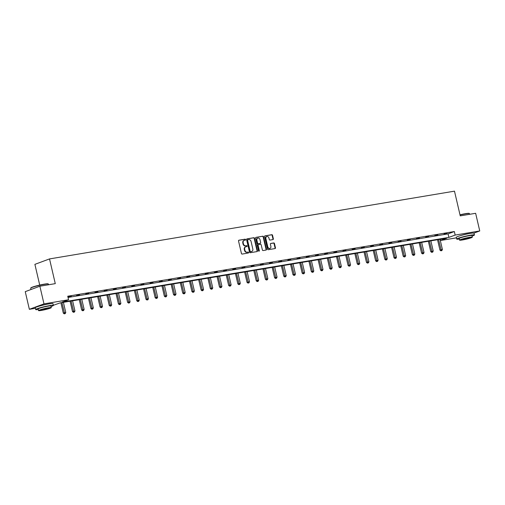 <?xml version="1.0" encoding="UTF-8"?>
<svg xmlns="http://www.w3.org/2000/svg" width="505" height="505" viewBox="0 0 505 505"><rect width="100%" height="100%" fill="white"/><g stroke="black" fill="none" stroke-linecap="round" stroke-linejoin="round"><path stroke-width="0.76" d="M245.607 239.591A0.499 0.41 69.6 0 0 245.089 239.174L238.947 240.203A0.713 0.581 69.6 0 0 238.53 240.992L241.434 253.472A0.713 0.581 69.6 0 0 242.173 254.066L248.315 253.037A0.499 0.41 69.6 0 0 248.088 252.064L247.292 252.203A2.285 1.862 69.6 0 1 244.925 250.291L244.685 249.249A2.285 1.862 69.6 0 1 245.739 246.8A2.285 1.862 69.6 0 1 246.017 246.724L246.812 246.591A0.499 0.41 69.6 0 0 246.585 245.619L245.796 245.752A2.285 1.862 69.6 0 1 243.429 243.846L243.183 242.804A2.285 1.862 69.6 0 1 244.237 240.348A2.285 1.862 69.6 0 1 244.521 240.279L245.316 240.146A0.499 0.41 69.6 0 0 245.607 239.591M245.121 240.178A0.499 0.41 69.6 0 0 244.691 239.32L238.701 240.323M248.119 253.068A0.499 0.41 69.6 0 0 247.696 252.216L247.292 252.203M246.623 246.623A0.499 0.41 69.6 0 0 246.194 245.765L245.796 245.752M461.299 235.393A5.681 0.511 -13.1 0 1 468.16 233.758A5.681 0.511 -13.1 0 1 468.684 233.676M40.255 305.847A5.681 0.511 -13.1 0 1 47.117 304.212A5.681 0.511 -13.1 0 1 47.64 304.13M272.946 239.591A0.713 0.581 69.6 0 0 273.363 238.802L272.548 235.298A0.713 0.581 69.6 0 0 271.804 234.705L264.986 235.841A0.713 0.581 69.6 0 0 264.57 236.63L267.473 249.11A0.713 0.581 69.6 0 0 268.212 249.71L275.036 248.567A0.713 0.581 69.6 0 0 275.452 247.778L274.467 243.549A0.713 0.581 69.6 0 0 273.729 242.949L270.806 243.442A0.713 0.581 69.6 0 0 270.39 244.231L270.876 246.326A1.913 1.559 69.6 0 1 269.998 248.378A1.913 1.559 69.6 0 1 267.789 246.844L265.876 238.631A1.913 1.559 69.6 0 1 266.754 236.58A1.913 1.559 69.6 0 1 268.969 238.114L269.285 239.484A0.713 0.581 69.6 0 0 270.024 240.077L272.946 239.591M35.375 308.302L29.359 309.306L25.25 291.65L39.876 286.215L55.279 283.64L49.528 258.92L454.487 191.155L460.244 215.875L475.641 213.299L479.75 230.955L473.936 233.114M39.876 286.215L43.986 303.871L68.573 299.762L62.304 302.085L448.901 237.4L455.163 235.071L479.75 230.955M68.036 297.458L448.074 233.865L454.342 231.536L67.752 296.227L68.573 299.762M454.342 231.536L455.163 235.071M254.57 238.309A0.713 0.581 69.6 0 0 253.832 237.71L247.008 238.852A0.713 0.581 69.6 0 0 246.591 239.641L249.495 252.121A0.713 0.581 69.6 0 0 250.234 252.715L257.058 251.578A0.713 0.581 69.6 0 0 257.474 250.783L254.57 238.309L254.173 238.455A0.713 0.581 69.6 0 0 253.434 237.855L246.762 238.972M255.997 237.35L262.821 236.207A0.713 0.581 69.6 0 1 263.559 236.801L266.463 249.281A0.713 0.581 69.6 0 1 266.047 250.07L263.124 250.562A0.713 0.581 69.6 0 1 262.385 249.962L261.211 244.9A0.713 0.581 69.6 0 0 260.473 244.306L258.535 244.628A0.713 0.581 69.6 0 0 258.118 245.417L259.343 250.688A0.499 0.41 69.6 0 1 258.535 250.821L255.581 238.139A0.713 0.581 69.6 0 1 255.997 237.35L255.827 237.413M29.359 309.306L43.986 303.871M49.528 258.92L34.895 264.355L39.718 285.072M456.413 237.849L440.537 240.506L446.805 238.177L60.209 302.867L53.36 305.291M440.246 239.275L440.537 240.506M448.074 233.865L448.901 237.4M446.982 233.556L444.04 234.049L446.938 233.361M437.797 235.096L434.856 235.589L437.753 234.901M428.612 236.63L425.665 237.123L428.568 236.435M419.428 238.171L416.48 238.663L419.377 237.975M410.237 239.705L407.295 240.197L410.193 239.509M401.052 241.245L398.11 241.737L401.008 241.049M391.867 242.779L388.919 243.271L391.823 242.583M382.683 244.319L379.735 244.811L382.632 244.123M373.492 245.853L370.55 246.345L373.447 245.657M364.307 247.393L361.365 247.886L364.263 247.198M355.122 248.927L352.174 249.419L355.078 248.738M345.938 250.467L342.99 250.96L345.887 250.272M336.747 252.001L333.805 252.494L336.702 251.812M327.562 253.542L324.62 254.034L327.518 253.346M318.377 255.075L315.429 255.568L318.333 254.886M309.186 256.616L306.245 257.108L309.142 256.42M300.002 258.15L297.06 258.642L299.957 257.96M290.817 259.69L287.875 260.182L290.773 259.494M281.632 261.224L278.684 261.716L281.588 261.034M272.441 262.764L269.5 263.257L272.397 262.568M263.257 264.298L260.315 264.79L263.212 264.109M254.072 265.838L251.124 266.331L254.028 265.643M244.887 267.372L241.939 267.865L244.837 267.183M235.696 268.912L232.755 269.405L235.652 268.717M226.511 270.446L223.57 270.945L226.467 270.257M217.327 271.987L214.379 272.479L217.283 271.791M208.142 273.527L205.194 274.019L208.092 273.331M198.951 275.061L196.009 275.553L198.907 274.865M189.766 276.601L186.825 277.093L189.722 276.405M180.582 278.135L177.634 278.627L180.537 277.939M171.397 279.675L168.449 280.168L171.346 279.48M162.206 281.209L159.264 281.702L162.162 281.014M153.021 282.75L150.08 283.242L152.977 282.554M143.837 284.283L140.889 284.776L143.792 284.088M134.652 285.824L131.704 286.316L134.601 285.628M125.461 287.358L122.519 287.85L125.417 287.162M116.276 288.898L113.335 289.39L116.232 288.702M107.092 290.432L104.144 290.924L107.047 290.236M97.901 291.972L94.959 292.464L97.856 291.776M88.716 293.506L85.774 293.998L88.672 293.31M79.531 295.046L76.59 295.539L79.487 294.851M67.904 296.889L71.331 296.214L67.929 296.984M244.048 240.437A2.285 1.862 69.6 0 0 243.846 240.5A2.285 1.862 69.6 0 0 242.791 242.949L243.183 242.804M245.398 245.897A2.285 1.862 69.6 0 1 243.031 243.991L242.791 242.949M245.544 246.888A2.285 1.862 69.6 0 0 245.342 246.945A2.285 1.862 69.6 0 0 244.287 249.401L244.685 249.249M246.901 252.348A2.285 1.862 69.6 0 1 244.534 250.436L244.287 249.401M256.906 251.597A0.713 0.581 69.6 0 0 257.077 250.934L254.173 238.455M247.873 239.717A0.499 0.41 69.6 0 0 247.583 240.266L250.126 251.225A0.499 0.41 69.6 0 0 250.644 251.641L251.484 251.496A2.285 1.862 69.6 0 0 251.761 251.427A2.285 1.862 69.6 0 0 252.816 248.971L251.073 241.485A2.285 1.862 69.6 0 0 248.712 239.578L247.873 239.717M247.753 239.761L247.475 239.862A0.499 0.41 69.6 0 0 247.185 240.418L247.583 240.266M251.559 251.484A2.285 1.862 69.6 0 1 251.37 251.572A2.285 1.862 69.6 0 1 251.086 251.648L250.253 251.787A0.499 0.41 69.6 0 1 249.735 251.37L247.185 240.418M255.751 237.47L262.821 236.207M265.895 250.095A0.713 0.581 69.6 0 0 266.066 249.426L263.162 236.952A0.713 0.581 69.6 0 0 262.423 236.353M258.364 244.691L258.137 244.773A0.713 0.581 69.6 0 0 257.72 245.569L258.945 250.833L259.343 250.688M258.888 251.231A0.499 0.41 69.6 0 0 258.945 250.833M259.987 239.648A1.913 1.559 69.6 0 0 257.777 238.12A1.913 1.559 69.6 0 0 256.893 240.165L257.569 243.063A0.713 0.581 69.6 0 0 258.308 243.656L260.245 243.334A0.713 0.581 69.6 0 0 260.662 242.545L259.987 239.648M257.582 238.208A1.913 1.559 69.6 0 0 257.38 238.265A1.913 1.559 69.6 0 0 256.502 240.317L256.893 240.165M260.018 243.416A0.713 0.581 69.6 0 1 259.848 243.479L257.91 243.808A0.713 0.581 69.6 0 1 257.171 243.208L256.502 240.317M266.564 236.668A1.913 1.559 69.6 0 0 266.362 236.725A1.913 1.559 69.6 0 0 265.478 238.777L265.876 238.631M269.796 248.435A1.913 1.559 69.6 0 1 269.601 248.523A1.913 1.559 69.6 0 1 267.391 246.989L265.478 238.777M274.884 248.593A0.713 0.581 69.6 0 0 275.055 247.923L274.07 243.694A0.713 0.581 69.6 0 0 273.331 243.101L270.56 243.561M272.795 239.616A0.713 0.581 69.6 0 0 272.965 238.947L272.151 235.444A0.713 0.581 69.6 0 0 271.412 234.85L264.74 235.968M60.897 302.754L63.308 313.106L65.764 312.494L63.403 302.331M61.926 302.577L64.653 313.7L64.255 313.845L65.24 313.599L64.653 313.7M65.764 312.494L65.24 313.599M64.255 313.845L63.308 313.106M30.717 288.134L30.881 287.869A8.882 0.795 -13.1 0 1 44.339 284.145A8.882 0.795 -13.1 0 1 48.114 283.861L48.373 284.025A9.103 0.814 166.9 0 0 44.503 284.315A9.103 0.814 166.9 0 0 30.717 288.134A9.103 0.814 166.9 0 0 30.698 288.21L31.001 289.517M51.037 306.541A9.103 0.814 166.9 0 0 53.391 305.418A9.103 0.814 166.9 0 0 49.471 305.645A9.103 0.814 166.9 0 0 40.274 307.722A9.103 0.814 166.9 0 0 35.666 309.54A9.103 0.814 166.9 0 0 38.273 309.514M53.391 305.418L52.981 303.65A9.103 0.814 166.9 0 0 49.061 303.877A9.103 0.814 166.9 0 0 39.863 305.961A9.103 0.814 166.9 0 0 35.255 307.772L35.666 309.54M38.525 310.588L38.146 308.965A6.552 0.587 -13.1 0 1 41.467 307.652A6.552 0.587 -13.1 0 1 48.089 306.156A6.552 0.587 -13.1 0 1 50.91 305.992L51.289 307.614A6.552 0.587 166.9 0 0 48.461 307.779A6.552 0.587 166.9 0 0 41.846 309.281A6.552 0.587 166.9 0 0 38.525 310.588A6.552 0.587 166.9 0 0 41.347 310.423A6.552 0.587 166.9 0 0 47.969 308.927A6.552 0.587 166.9 0 0 51.289 307.614M42.609 309.956A4.223 0.379 166.9 0 0 46.877 308.991A4.223 0.379 166.9 0 0 49.017 308.145A4.223 0.379 166.9 0 0 47.199 308.252A4.223 0.379 166.9 0 0 42.931 309.218A4.223 0.379 166.9 0 0 40.791 310.057A4.223 0.379 166.9 0 0 42.609 309.956M48.587 284.763L48.429 284.088A9.103 0.814 166.9 0 0 48.373 284.025M459.992 214.795A8.882 0.795 -13.1 0 1 465.376 213.691A8.882 0.795 -13.1 0 1 469.158 213.407L469.416 213.571A9.103 0.814 166.9 0 0 465.547 213.861A9.103 0.814 166.9 0 0 460.036 214.991M472.08 236.088A9.103 0.814 166.9 0 0 474.435 234.964A9.103 0.814 166.9 0 0 470.508 235.191A9.103 0.814 166.9 0 0 461.317 237.268A9.103 0.814 166.9 0 0 456.703 239.086A9.103 0.814 166.9 0 0 459.316 239.061M474.435 234.964L474.018 233.196A9.103 0.814 166.9 0 0 470.098 233.424A9.103 0.814 166.9 0 0 460.907 235.507A9.103 0.814 166.9 0 0 456.293 237.318L456.703 239.086M459.563 240.134L459.184 238.511A6.552 0.587 -13.1 0 1 462.504 237.198A6.552 0.587 -13.1 0 1 469.126 235.702A6.552 0.587 -13.1 0 1 471.948 235.538L472.327 237.161A6.552 0.587 166.9 0 0 469.505 237.325A6.552 0.587 166.9 0 0 462.883 238.827A6.552 0.587 166.9 0 0 459.563 240.134A6.552 0.587 166.9 0 0 462.384 239.97A6.552 0.587 166.9 0 0 469.006 238.474A6.552 0.587 166.9 0 0 472.327 237.161M463.653 239.503A4.223 0.379 166.9 0 0 467.92 238.537A4.223 0.379 166.9 0 0 470.06 237.691A4.223 0.379 166.9 0 0 468.236 237.798A4.223 0.379 166.9 0 0 463.975 238.764A4.223 0.379 166.9 0 0 461.835 239.604A4.223 0.379 166.9 0 0 463.653 239.503M469.625 214.303L469.467 213.634A9.103 0.814 166.9 0 0 469.416 213.571M70.081 301.214L72.493 311.572L74.955 310.96L72.587 300.797M71.117 301.043L73.837 312.159L73.446 312.305L74.431 312.058L73.837 312.159M74.955 310.96L74.431 312.058M73.446 312.305L72.493 311.572M79.266 299.68L81.677 310.032L84.139 309.42L81.772 299.257M80.301 299.503L83.028 310.619L82.631 310.771L83.615 310.524L83.028 310.619M84.139 309.42L83.615 310.524M82.631 310.771L81.677 310.032M88.457 298.139L90.862 308.498L93.324 307.886L90.957 297.723M89.486 297.969L92.213 309.085L91.815 309.23L92.8 308.984L92.213 309.085M93.324 307.886L92.8 308.984M91.815 309.23L90.862 308.498M97.642 296.605L100.053 306.958L102.509 306.346L100.148 296.183M98.677 296.429L101.398 307.545L101 307.697L101.985 307.45L101.398 307.545M102.509 306.346L101.985 307.45M101 307.697L100.053 306.958M106.826 295.065L109.238 305.424L111.7 304.812L109.332 294.649M107.862 294.895L110.582 306.011L110.191 306.156L111.176 305.91L110.582 306.011M111.7 304.812L111.176 305.91M110.191 306.156L109.238 305.424M116.011 293.531L118.422 303.884L120.884 303.271L118.517 293.108M117.046 293.355L119.773 304.471L119.376 304.622L120.36 304.376L119.773 304.471M120.884 303.271L120.36 304.376M119.376 304.622L118.422 303.884M125.202 291.991L127.607 302.35L130.069 301.738L127.708 291.574M126.231 291.821L128.958 302.937L128.56 303.082L129.545 302.836L128.958 302.937M130.069 301.738L129.545 302.836M128.56 303.082L127.607 302.35M134.387 290.457L136.798 300.81L139.254 300.197L136.893 290.034M135.422 290.28L138.143 301.397L137.745 301.548L138.73 301.302L138.143 301.397M139.254 300.197L138.73 301.302M137.745 301.548L136.798 300.81M143.571 288.917L145.983 299.276L148.445 298.663L146.078 288.5M144.607 288.746L147.327 299.863L146.936 300.008L147.921 299.762L147.327 299.863M148.445 298.663L147.921 299.762M146.936 300.008L145.983 299.276M152.756 287.377L155.168 297.735L157.629 297.123L155.262 286.96M153.791 287.206L156.518 298.322L156.121 298.474L157.105 298.228L156.518 298.322M157.629 297.123L157.105 298.228M156.121 298.474L155.168 297.735M161.947 285.843L164.352 296.201L166.814 295.589L164.453 285.426M162.976 285.672L165.703 296.788L165.305 296.934L166.29 296.688L165.703 296.788M166.814 295.589L166.29 296.688M165.305 296.934L164.352 296.201M171.132 284.302L173.543 294.661L176.005 294.049L173.638 283.886M172.167 284.132L174.888 295.248L174.496 295.4L175.475 295.154L174.888 295.248M176.005 294.049L175.475 295.154M174.496 295.4L173.543 294.661M180.317 282.768L182.728 293.127L185.19 292.515L182.823 282.352M181.352 282.598L184.073 293.714L183.681 293.859L184.666 293.613L184.073 293.714M185.19 292.515L184.666 293.613M183.681 293.859L182.728 293.127M189.501 281.228L191.913 291.587L194.375 290.975L192.007 280.812M190.536 281.058L193.264 292.174L192.866 292.326L193.851 292.079L193.264 292.174M194.375 290.975L193.851 292.079M192.866 292.326L191.913 291.587M198.692 279.694L201.104 290.053L203.559 289.441L201.198 279.271M199.721 279.524L202.448 290.64L202.05 290.785L203.035 290.539L202.448 290.64M203.559 289.441L203.035 290.539M202.05 290.785L201.104 290.053M207.877 278.154L210.288 288.513L212.75 287.9L210.383 277.737M208.912 277.984L211.633 289.1L211.241 289.251L212.22 289.005L211.633 289.1M212.75 287.9L212.22 289.005M211.241 289.251L210.288 288.513M217.062 276.62L219.473 286.979L221.935 286.367L219.568 276.197M218.097 276.443L220.818 287.566L220.426 287.711L221.411 287.465L220.818 287.566M221.935 286.367L221.411 287.465M220.426 287.711L219.473 286.979M226.246 275.08L228.658 285.439L231.12 284.826L228.752 274.663M227.282 274.909L230.009 286.026L229.611 286.177L230.596 285.931L230.009 286.026M231.12 284.826L230.596 285.931M229.611 286.177L228.658 285.439M235.437 273.546L237.849 283.905L240.304 283.292L237.943 273.123M236.466 273.369L239.193 284.492L238.796 284.637L239.78 284.391L239.193 284.492M240.304 283.292L239.78 284.391M238.796 284.637L237.849 283.905M244.622 272.006L247.033 282.364L249.495 281.752L247.128 271.589M245.657 271.835L248.378 282.952L247.987 283.097L248.971 282.857L248.378 282.952M249.495 281.752L248.971 282.857M247.987 283.097L247.033 282.364M253.807 270.472L256.218 280.83L258.68 280.218L256.313 270.049M254.842 270.295L257.563 281.418L257.171 281.563L258.156 281.317L257.563 281.418M258.68 280.218L258.156 281.317M257.171 281.563L256.218 280.83M262.991 268.931L265.403 279.29L267.865 278.678L265.497 268.515M264.027 268.761L266.754 279.877L266.356 280.022L267.341 279.783L266.754 279.877M267.865 278.678L267.341 279.783M266.356 280.022L265.403 279.29M272.182 267.397L274.594 277.756L277.049 277.138L274.688 266.975M273.211 267.221L275.938 278.343L275.541 278.489L276.525 278.242L275.938 278.343M277.049 277.138L276.525 278.242M275.541 278.489L274.594 277.756M281.367 265.857L283.778 276.216L286.24 275.604L283.873 265.441M282.402 265.687L285.123 276.803L284.732 276.948L285.716 276.708L285.123 276.803M286.24 275.604L285.716 276.708M284.732 276.948L283.778 276.216M290.552 264.323L292.963 274.682L295.425 274.064L293.058 263.9M291.587 264.147L294.314 275.269L293.916 275.414L294.901 275.168L294.314 275.269M295.425 274.064L294.901 275.168M293.916 275.414L292.963 274.682M299.743 262.783L302.148 273.142L304.61 272.53L302.243 262.366M300.772 262.613L303.499 273.729L303.101 273.874L304.086 273.634L303.499 273.729M304.61 272.53L304.086 273.634M303.101 273.874L302.148 273.142M308.927 261.249L311.339 271.608L313.794 270.989L311.433 260.826M309.963 261.072L312.683 272.195L312.286 272.34L313.27 272.094L312.683 272.195M313.794 270.989L313.27 272.094M312.286 272.34L311.339 271.608M318.112 259.709L320.523 270.068L322.985 269.455L320.618 259.292M319.147 259.538L321.868 270.655L321.477 270.8L322.461 270.56L321.868 270.655M322.985 269.455L322.461 270.56M321.477 270.8L320.523 270.068M327.297 258.175L329.708 268.534L332.17 267.915L329.803 257.752M328.332 257.998L331.059 269.121L330.661 269.266L331.646 269.02L331.059 269.121M332.17 267.915L331.646 269.02M330.661 269.266L329.708 268.534M336.488 256.635L338.893 266.993L341.355 266.381L338.994 256.218M337.517 256.464L340.244 267.581L339.846 267.726L340.831 267.48L340.244 267.581M341.355 266.381L340.831 267.48M339.846 267.726L338.893 266.993M345.673 255.101L348.084 265.46L350.539 264.841L348.179 254.678M346.708 254.924L349.428 266.047L349.031 266.192L350.015 265.946L349.428 266.047M350.539 264.841L350.015 265.946M349.031 266.192L348.084 265.46M354.857 253.56L357.269 263.919L359.73 263.307L357.363 253.144M355.892 253.39L358.613 264.506L358.222 264.652L359.206 264.405L358.613 264.506M359.73 263.307L359.206 264.405M358.222 264.652L357.269 263.919M364.042 252.027L366.453 262.385L368.915 261.767L366.548 251.604M365.077 251.85L367.804 262.972L367.406 263.118L368.391 262.871L367.804 262.972M368.915 261.767L368.391 262.871M367.406 263.118L366.453 262.385M373.233 250.486L375.638 260.845L378.1 260.233L375.739 250.07M374.262 250.316L376.989 261.432L376.591 261.577L377.576 261.331L376.989 261.432M378.1 260.233L377.576 261.331M376.591 261.577L375.638 260.845M382.418 248.952L384.829 259.305L387.291 258.693L384.924 248.529M383.453 248.776L386.173 259.898L385.782 260.043L386.761 259.797L386.173 259.898M387.291 258.693L386.761 259.797M385.782 260.043L384.829 259.305M391.602 247.412L394.014 257.771L396.476 257.159L394.108 246.995M392.637 247.242L395.358 258.358L394.967 258.503L395.952 258.257L395.358 258.358M396.476 257.159L395.952 258.257M394.967 258.503L394.014 257.771M400.787 245.878L403.198 256.231L405.66 255.618L403.293 245.455M401.822 245.701L404.549 256.818L404.151 256.969L405.136 256.723L404.549 256.818M405.66 255.618L405.136 256.723M404.151 256.969L403.198 256.231M409.978 244.338L412.389 254.697L414.845 254.084L412.484 243.921M411.007 244.167L413.734 255.284L413.336 255.429L414.321 255.183L413.734 255.284M414.845 254.084L414.321 255.183M413.336 255.429L412.389 254.697M419.163 242.804L421.574 253.156L424.036 252.544L421.669 242.381M420.198 242.627L422.919 253.744L422.527 253.895L423.506 253.649L422.919 253.744M424.036 252.544L423.506 253.649M422.527 253.895L421.574 253.156M428.347 241.264L430.759 251.623L433.221 251.01L430.853 240.847M429.383 241.093L432.103 252.21L431.712 252.355L432.697 252.109L432.103 252.21M433.221 251.01L432.697 252.109M431.712 252.355L430.759 251.623M437.532 239.73L439.943 250.082L442.405 249.47L440.038 239.307M438.567 239.553L441.294 250.669L440.897 250.821L441.881 250.575L441.294 250.669M442.405 249.47L441.881 250.575M440.897 250.821L439.943 250.082M244.691 239.32L245.089 239.174M247.696 252.216L248.088 252.064M246.194 245.765L246.585 245.619M243.031 243.991L243.429 243.846M244.534 250.436L244.925 250.291M257.077 250.934L257.474 250.783M253.434 237.855L253.832 237.71M249.735 251.37L250.126 251.225M250.253 251.787L250.644 251.641M251.086 251.648L251.484 251.496M263.162 236.952L263.559 236.801M266.066 249.426L266.463 249.281M257.72 245.569L258.118 245.417M257.171 243.208L257.569 243.063M257.91 243.808L258.308 243.656M259.848 243.479L260.245 243.334M267.391 246.989L267.789 246.844M273.331 243.101L273.729 242.949M274.07 243.694L274.467 243.549M275.055 247.923L275.452 247.778M271.412 234.85L271.804 234.705M272.151 235.444L272.548 235.298M272.965 238.947L273.363 238.802M243.846 240.5L244.237 240.348M245.342 246.945L245.739 246.8M247.412 239.881L247.81 239.73M251.37 251.572L251.761 251.427M258.049 244.799L258.446 244.654M257.38 238.265L257.777 238.12M259.936 243.46L260.334 243.309M266.362 236.725L266.754 236.58M269.601 248.523L269.998 248.378"/></g></svg>
